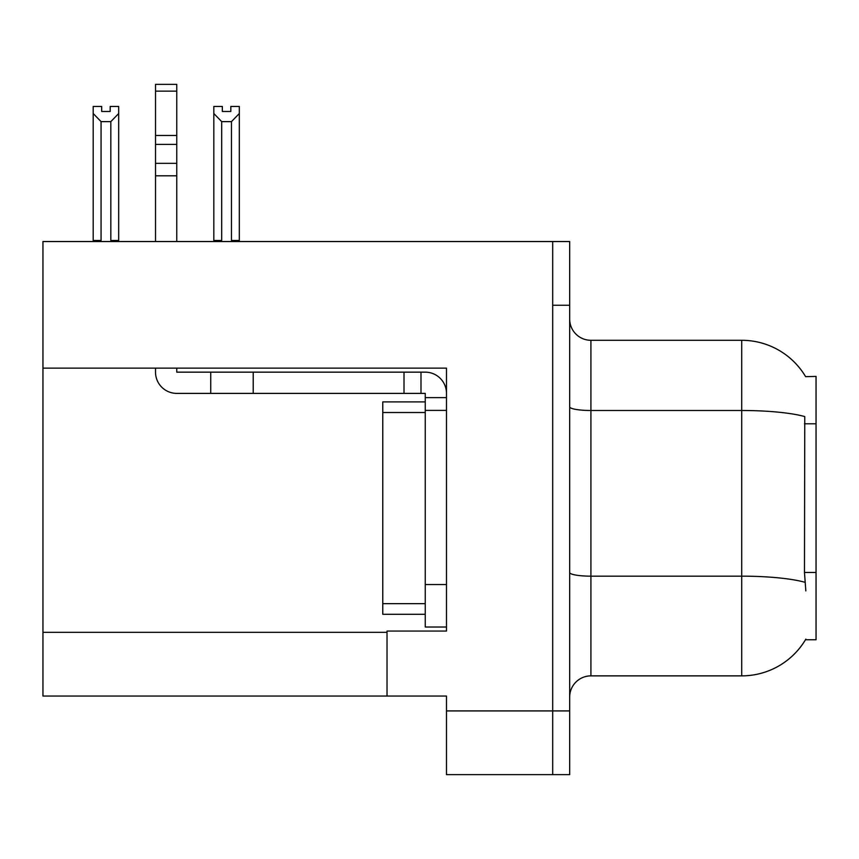 <?xml version="1.0" encoding="UTF-8"?>
<svg xmlns="http://www.w3.org/2000/svg" width="859" height="859" viewBox="0 0 859 859"><rect width="100%" height="100%" fill="white"/><g stroke="black" fill="none" stroke-linecap="round" stroke-linejoin="round"><path stroke-width="1.29" d="M42.95 368.124L446.487 368.124L446.487 584.549L425.248 584.549L425.248 627.027L446.487 627.027L446.487 584.549L446.487 631.054L387.022 631.054L387.022 696.048L42.95 696.048L42.95 241.54L552.691 241.54L552.691 774.635L446.487 774.635L446.487 710.919L552.691 710.919L552.691 774.635L569.678 774.635L569.678 710.919L552.691 710.919L552.691 305.256L569.678 305.256L569.678 710.919M387.022 696.048L446.487 696.048L446.487 710.919M805.624 376.671A74.336 74.336 0 0 0 741.714 340.293A74.336 74.336 0 0 1 805.624 376.671L816.05 376.403L816.05 639.762L805.463 639.762L805.839 639.128A74.336 74.336 0 0 1 741.714 675.872A74.336 74.336 0 0 0 805.463 639.762M569.678 697.111A21.239 21.239 0 0 1 590.917 675.872L741.714 675.872L741.714 340.293A74.336 74.336 0 0 1 805.463 376.403A74.336 74.336 0 0 0 741.714 340.293L590.917 340.293A21.239 21.239 0 0 1 569.678 319.054A21.239 21.239 0 0 0 590.917 340.293L590.917 675.872M805.839 590.917L804.475 572.459L804.776 416.572A74.336 12.906 180 0 0 741.714 410.495L590.917 410.495A21.239 3.683 -0 0 1 569.678 406.812M552.691 241.54L569.678 241.54L569.678 305.256M232.499 241.54L231.458 240.477L231.458 121.624L221.697 121.624L213.827 113.517L213.827 106.452L222.331 106.452L222.331 111.487L230.824 111.487L222.331 111.487M230.824 111.487L230.824 106.452L239.317 106.452L239.317 113.517L231.458 121.624M231.458 240.477L239.317 240.477L239.317 241.54L239.317 113.517M221.697 121.624L221.697 240.477L220.645 241.54M221.697 240.477L213.827 240.477L213.827 113.517L213.827 241.54M110.188 111.487L101.684 111.487L110.188 111.487L110.188 106.452L118.682 106.452L118.682 113.517L110.822 121.624L101.061 121.624L101.061 240.477L93.191 240.477L93.191 113.517L101.061 121.624M93.191 113.517L93.191 106.452L101.684 106.452L101.684 111.487M101.061 240.477L100.009 241.54M118.682 113.517L118.682 240.477L110.822 240.477L110.822 121.624M111.863 241.54L110.822 240.477M118.682 240.477L118.682 241.54M213.827 113.517L213.827 240.477M155.522 368.124L155.522 372.151A21.239 21.239 0 0 0 176.761 393.39L210.734 393.39L210.734 372.151L425.248 372.151A21.239 21.239 0 0 1 446.487 393.401M446.487 397.642L425.248 397.642L425.248 393.39L420.996 393.39L420.996 372.151M446.487 410.387L425.248 410.387L425.248 397.642M425.248 584.549L425.248 401.894L382.77 401.894L382.77 412.513L425.248 412.513M425.248 627.027L446.487 627.027M210.734 393.39L404.009 393.39L404.009 372.151M420.996 393.39L404.009 393.39M176.761 368.124L176.761 372.151L210.734 372.151M155.522 241.54L155.522 175.794L176.761 175.794L176.761 241.54M176.761 91.151L155.522 91.151L155.522 84.365L176.761 84.365L176.761 175.794M155.522 175.794L155.522 163.339L176.761 163.339M176.761 144.409L155.522 144.409L155.522 91.151M155.522 144.409L155.522 163.339M176.761 135.475L155.522 135.475M425.248 614.282L382.77 614.282L382.77 412.513M42.95 632.331L387.022 632.331M816.05 423.788L804.475 423.788M816.05 572.459L804.475 572.459M805.012 582.305A74.336 12.906 180 0 0 741.714 576.164L590.917 576.164A21.239 3.683 0 0 1 569.678 572.481M253.212 393.39L253.212 372.151M382.77 603.662L425.248 603.662"/></g></svg>
